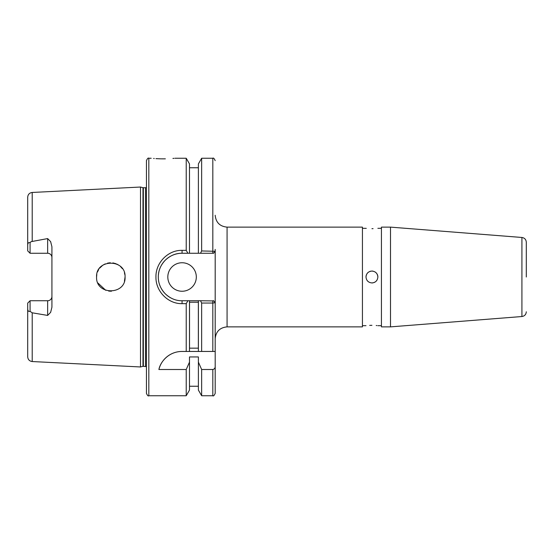 <?xml version="1.0" encoding="UTF-8"?>
<svg xmlns="http://www.w3.org/2000/svg" width="554" height="554" viewBox="0 0 554 554"><rect width="100%" height="100%" fill="white"/><g stroke="black" fill="none" stroke-linecap="round" stroke-linejoin="round"><path stroke-width="0.83" d="M165.348 158.832L163.07 158.853C178.388 158.209 178.388 158.209 163.07 158.853C147.745 158.209 147.745 158.209 163.07 158.853L161.152 158.839M160.674 158.832L155.944 158.638M154.268 158.527L153.617 158.479M167.814 277A14.252 14.252 0 0 0 182.065 291.252A14.252 14.252 0 0 0 196.317 277A14.252 14.252 0 0 0 182.065 262.748A14.252 14.252 0 0 0 167.814 277M51.924 257.527A4.273 4.273 0 0 0 47.651 253.254L47.651 238.58L50.643 241.662L51.924 246.786L51.924 307.214L50.643 312.338L47.651 315.42L32.215 312.809L30.075 311.369C28.469 311.784 27.679 310.808 27.7 308.433L27.7 356.797C27.949 359.574 29.452 361.153 32.215 361.54L140.508 366.963L140.508 187.037L142.98 187.702L142.98 366.298L146.443 366.616M47.651 315.42L47.651 300.746A4.273 4.273 0 0 0 51.924 296.473M111.423 291.238L108.681 291.085M105.752 290.317L97.892 282.997M125.066 277C125.973 258.635 95.724 258.593 96.569 277C95.752 295.441 125.987 295.33 125.066 277L124.428 281.224M47.651 238.58L31.093 241.662L30.075 242.631L30.075 253.254L31.259 253.254M47.651 253.254L30.075 253.254L27.7 250.879L27.7 245.567C27.672 243.199 28.469 242.223 30.075 242.631M148.818 395.743L148.818 158.257C148.237 157.655 147.447 158.444 146.443 160.632L146.443 393.368C147.447 395.556 148.237 396.345 148.818 395.743L186.227 395.743L186.227 369.504L189.489 362.136L189.489 390.099L186.227 395.743M174.004 158.347L172.917 158.444M182.065 250.346L182.065 253.254C175.943 253.143 170.341 255.463 165.265 260.214C160.535 265.241 158.222 270.844 158.319 277.021C158.257 283.212 160.577 288.8 165.272 293.793C170.341 298.523 175.937 300.843 182.065 300.746L187.896 300.746L186.227 303.654L182.065 303.654C168.084 303.987 155.612 291.266 155.944 277C155.598 262.714 168.077 250.013 182.065 250.346L186.227 250.346L187.896 253.254L182.065 253.254A23.746 23.746 0 0 0 158.416 274.832M174.939 158.257L186.227 158.257L186.227 250.346M370.771 271.176A5.935 5.935 0 0 0 369.663 271.515M368.632 272.062A5.935 5.935 0 0 0 366.997 273.697M366.45 274.729A5.935 5.935 0 0 0 366 277C366.346 280.608 368.327 282.582 371.935 282.935C375.536 282.588 377.516 280.608 377.87 277C377.516 273.392 375.543 271.412 371.935 271.065C368.327 271.412 366.346 273.392 366 277M371.935 325.323C364.276 325.717 364.276 325.717 371.935 325.323C379.594 325.717 379.594 325.717 371.935 325.323L369.656 325.378M366.291 228.352L362.434 228.317M371.935 228.677C364.276 228.283 364.276 228.283 371.935 228.677C379.594 228.283 379.594 228.283 371.935 228.677L373.077 228.663M227.071 227.126L227.071 326.874L362.434 326.874L362.434 227.126L227.071 227.126C219.855 226.427 215.901 222.466 215.194 215.257M526.3 277L526.3 242.209C526.065 239.494 524.61 237.915 521.923 237.472L390.508 227.126L381.436 227.126L381.436 326.874L390.508 326.874L390.508 227.126M376.201 325.51L376.872 325.572M371.935 282.935A5.935 5.935 0 0 0 373.091 282.824M374.206 282.485A5.935 5.935 0 0 0 375.231 281.938M376.131 281.197A5.935 5.935 0 0 0 376.865 280.303M377.87 277A5.935 5.935 0 0 0 376.872 273.704M376.131 272.803A5.935 5.935 0 0 0 375.231 272.062M373.091 271.176A5.935 5.935 0 0 0 371.935 271.065M187.896 300.746L198.394 300.746L198.394 351.451L181.947 351.451C168.548 351.527 160.279 362.094 158.894 369.504L186.227 369.504M198.36 348.168L189.523 348.168L189.523 302.214L198.36 302.214L198.36 348.168M186.227 158.257L189.489 163.901L189.489 253.254L187.896 253.254M189.489 362.136L189.489 356.942L198.394 356.942L198.394 390.099L201.649 395.743L212.819 395.743C213.401 396.345 214.19 395.556 215.194 393.368L215.194 304.582M201.649 250.955L215.194 251.294L213.636 253.254L200.513 253.254L201.649 250.955L201.649 158.257L198.394 163.901L198.394 253.254L189.489 253.254M200.513 253.254L198.394 253.254M198.394 362.136L201.649 369.504L201.649 395.743M201.649 369.504L212.819 369.504C214.398 369.144 215.194 368.119 215.194 366.436L215.194 393.368M215.194 249.418L215.194 351.451L212.819 351.451L215.194 351.451L215.194 366.436M186.227 303.654L186.227 351.451L189.489 351.451L189.489 300.746M201.649 303.045L201.649 351.451L198.394 351.451L212.819 351.451L212.819 303.045L201.649 303.045L200.513 300.746L213.782 300.933M198.394 300.746L200.513 300.746M215.194 302.706L212.819 303.045L212.819 300.746L213.636 300.746L215.194 302.706M124.428 272.783L124.892 274.784M96.569 277L96.805 274.41M97.511 271.917L98.681 269.542M99.672 268.129L102.691 265.297M102.947 265.124L105.225 263.898M107.552 263.129L110.322 262.762M112.898 262.901L115.848 263.669M116.7 264.023L118.611 265.068M120.523 266.564L122.386 268.676M32.215 241.191L32.215 192.46C29.452 192.847 27.949 194.426 27.7 197.203L27.7 245.567M27.7 308.433L27.7 303.121L30.075 300.746L30.075 311.369M47.651 300.746L30.075 300.746M159.864 285.428A23.746 23.746 0 0 0 172.474 298.724M213.789 253.06L212.819 253.254L212.819 158.257C213.401 157.655 214.19 158.444 215.194 160.632M181.947 351.451A23.746 23.746 0 0 0 158.894 369.504M142.98 187.702L145.494 187.751L145.494 366.249M143.354 187.751L143.354 366.249M390.508 326.874L521.923 316.528L521.923 237.472M212.819 369.504L212.819 395.743M32.215 312.809L32.215 361.54M182.065 303.654L182.065 300.746M32.215 192.46L140.508 187.037M148.818 158.257L151.194 158.257M227.071 326.874C219.855 327.573 215.901 331.534 215.194 338.743M381.436 228.317L377.87 228.317M521.923 316.528C524.61 316.085 526.065 314.506 526.3 311.791M381.436 325.683L377.87 325.683M366 325.683L362.434 325.683M189.489 167.758L198.394 167.758M189.489 386.242L198.394 386.242M201.649 158.257L212.819 158.257M142.98 366.298L140.508 366.963M145.494 187.751L146.443 187.384"/></g></svg>
